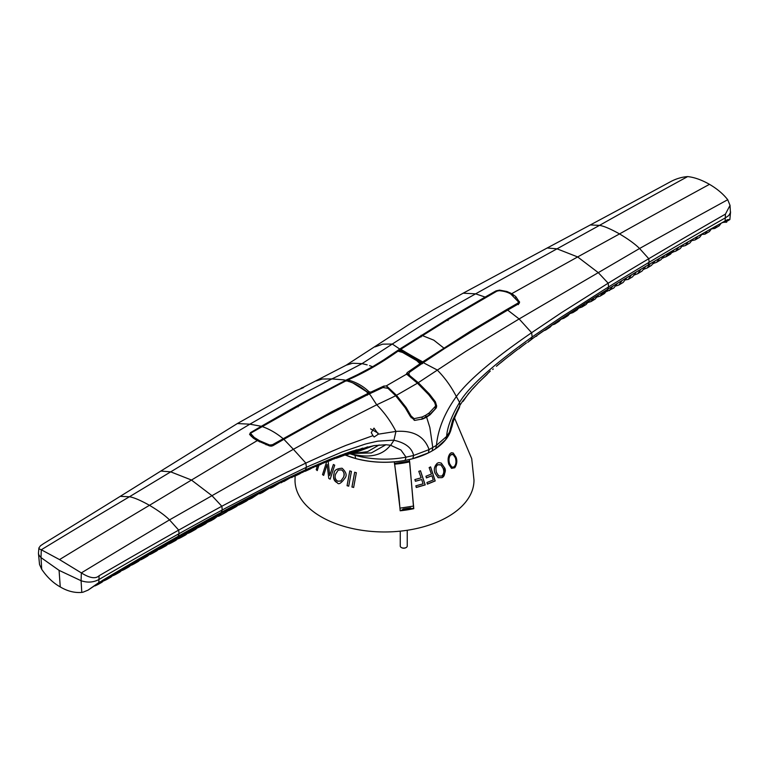 <?xml version="1.0" encoding="UTF-8"?>
<svg xmlns="http://www.w3.org/2000/svg" width="769" height="769" viewBox="0 0 769 769"><rect width="100%" height="100%" fill="white"/><g stroke="black" fill="none" stroke-linecap="round" stroke-linejoin="round"><path stroke-width="1.15" d="M353.682 487.402L351.981 486.988L354.711 472.214M351.933 487.056L354.663 472.291L356.364 472.704L353.634 487.469L351.981 486.988M454.575 418.125L471.714 458.641L473.983 480A89.483 51.667 180 0 1 384.49 531.965A89.483 51.667 180 0 1 295.017 480L295.123 476.04M451.172 429.112A67.403 38.911 180 0 1 412.915 458.66A67.403 38.911 180 0 1 409.368 459.545L413.77 508.684A87.089 50.283 180 0 1 400.168 510.789L398.842 495.409L394.295 461.871A67.403 38.911 180 0 1 390.46 462.131A67.403 38.911 180 0 1 345.464 455.094M347.05 485.7L349.78 470.936L351.433 471.416L348.703 486.181L347.05 485.7L349.837 470.868M418.788 471.32L420.499 470.791L425.209 484.903L416.337 487.469L415.837 485.835L423.056 483.826L421.7 479.52L415.452 481.259L414.876 479.577L421.143 477.847L418.788 471.32M455.921 457.026C457.411 460.448 457.036 464.034 454.787 467.763L451.518 468.35L448.836 464.332C447.558 459.949 447.971 456.382 450.067 453.643L451.316 452.758L453.21 452.989L455.825 456.969C457.199 461.352 456.824 464.937 454.69 467.715L451.47 468.321M429.14 467.581L430.63 466.927L435.196 480.952L427.401 484.134L426.93 482.519L433.264 480L431.947 475.713L426.478 477.905L425.939 476.242L431.409 474.06L429.14 467.581M442.069 477.655L438.147 477.712L435.004 473.118C433.572 469.455 434.36 466.139 437.369 463.169L438.897 462.621L441.271 463.111L444.357 467.494C446.203 469.888 445.443 473.281 442.069 477.655L438.109 477.684M317.261 470.599L316.222 469.686L317.376 465.841L316.232 469.686L317.261 470.599L318.895 465.187M328.161 461.342L329.718 475.55L333.4 464.486L334.707 465.178L330.161 479.183L328.767 478.443L327.113 464.466L323.672 475.396L322.519 474.617L326.575 461.977L322.519 474.617L323.682 475.396M342.08 468.234C346.05 471.955 347.098 475.127 345.233 477.77C341.225 483.288 338.591 484.951 337.322 482.769C333.881 481.134 332.804 478.03 334.111 473.435C334.082 470.272 336.735 468.542 342.08 468.234M348.751 486.123L347.107 485.633M394.295 461.871L394.295 461.871A67.403 38.911 -0 0 0 409.368 459.535L409.348 461.15M345.502 455.085L355.739 458.545C371.783 462.727 388.23 463.351 405.08 460.42L412.77 458.689L428.362 452.903A69.027 39.853 -0 0 0 432.14 450.874A69.027 39.853 -0 0 0 435.648 448.692L445.674 439.695L448.673 435.244L451.941 426.632A68.604 39.604 0 0 0 452.316 425.315A68.604 39.604 0 0 0 452.383 425.055M399.976 508.194L394.67 464.159A68.701 39.661 -0 0 0 409.666 461.842L413.626 508.338L402.331 509.809M400.14 510.424L402.331 510.087L403.004 509.049L410.627 507.867L411.309 508.694M413.645 506.04L399.976 508.155M337.322 482.769C333.89 480.039 332.814 476.934 334.111 473.435M340.811 481.058L343.56 477.164C344.599 473.887 343.906 471.455 341.494 469.878L338.168 470.147L335.582 474.156C334.534 477.28 335.265 479.635 337.754 481.211L340.898 481.01L343.56 477.164C344.897 474.329 344.204 471.906 341.484 469.878L338.168 470.147L335.582 474.156M334.707 465.178L330.161 479.183L328.776 478.443L327.123 464.466L324.162 473.694M331.42 470.167L333.4 464.486M328.401 463.265L328.44 463.784M441.195 463.073L444.261 467.437C445.347 473.3 444.578 476.693 441.973 477.607M440.656 464.755L437.878 464.745C436.052 464.841 435.552 467.379 436.359 472.358L438.888 476.126M443.107 468.302L440.973 464.947L437.974 464.803C436.004 465.697 435.504 468.234 436.456 472.416L438.618 475.953L441.617 476.117C443.848 474.194 444.338 471.589 443.107 468.302M430.534 466.87L435.1 480.894L427.304 484.086M431.947 475.713L426.391 477.847M453.21 452.989L455.825 456.969M453.066 454.469L450.48 454.96C448.865 456.507 448.538 459.391 449.509 463.63L451.682 466.879L453.143 467.206L454.402 466.466C456.113 464.303 456.43 461.4 455.335 457.776L453.133 454.508L451.951 454.229L450.586 455.017C448.885 457.199 448.558 460.093 449.596 463.678L449.509 463.63M449.596 463.678L451.682 466.879M420.393 470.734L425.113 484.845L416.24 487.411M421.7 479.52L415.347 481.202M407.234 530.274L407.234 546.077A3.489 2.009 180 0 1 406.215 547.499A3.489 2.009 180 0 1 401.283 547.499L401.283 547.499A3.489 2.009 180 0 1 400.264 546.077L400.264 531.158M406.042 547.595A3.018 1.74 180 0 1 405.888 547.682A3.018 1.74 180 0 1 401.61 547.682L401.61 547.682A3.018 1.74 180 0 1 401.456 547.595M435.341 404.004L435.369 401.764L436.677 406.013L436.177 408.031L430.063 414.77L426.603 417.144L429.861 427.583L432.774 447.462A1510.816 895.289 -178.7 0 1 429.083 449.586L428.362 452.903M432.14 450.874L432.774 447.462A1510.816 895.299 1.3 0 0 436.456 445.328L435.648 448.692M444.357 348.655L424.478 361.853A515.903 292.854 120 0 0 423.315 362.651A70.508 3.999 27.2 0 0 424.719 363.41A69.527 4.489 27 0 0 425.44 363.804L437.119 369.927C444.693 377.492 451.095 386.365 456.353 396.544C444.636 412.886 438.003 429.15 436.456 445.328L446.645 436.417L445.674 439.695M608.615 286.904L608.548 286.952A3798.822 3040.761 61.1 0 0 603.771 289.923L561.899 316.713L533.965 335.707A1264.14 929.731 92.6 0 0 532.167 336.966C493.083 364.823 468.888 386.624 459.583 402.379C451.499 416.048 447.193 427.401 446.645 436.417L449.567 432.034A68.604 39.604 0 0 0 451.951 426.632M355.749 458.545L354.894 455.286A68.431 39.507 180 0 1 350.164 453.845M452.316 425.315C453.181 421.028 455.536 415.116 459.381 407.589L459.91 405.282L452.643 420.191L448.673 435.244M472.166 389.306L462.294 401.658M468.744 393.247L463.111 401.37M477.616 383.606L472.839 388.556M481.759 379.415L477.953 383.173M490.266 371.062L482.144 379.05M487.181 374.349L481.971 379.261M492.698 369.485L493.294 368.928M463.524 399.928L460.073 405.023M500.052 363.247L496.418 366.265M500.734 362.68L505.675 358.7L500.417 363.016M508.953 356.105L505.675 358.7M510.03 355.268L514.932 351.491L509.539 355.787M517.748 349.357L514.932 351.491M519.335 348.174L524.208 344.57L518.633 348.934M526.457 342.926L524.208 344.57M528.639 341.349A1049.368 747.247 -82.2 0 1 531.081 339.59A1108.763 796.357 -83.3 0 1 533.494 337.87L527.688 342.388M606.722 291.461L613.758 288.039L617.478 283.309A3413.476 2717.252 68.5 0 0 612.739 286.193A3303.105 2626.145 69.6 0 0 608.106 289.029L607.568 289.365A9998.336 1984.145 139.6 0 0 603.357 291.96A2908.06 2278.307 77.7 0 0 598.57 294.931A2835.197 2228.975 76.2 0 0 594.168 297.68L589.217 300.794A2557.867 1993.527 79.7 0 0 584.805 303.582L579.884 306.725A2286.295 1763.5 83.1 0 0 575.452 309.571L570.55 312.752A2020.797 1540.403 86.2 0 0 566.109 315.655L561.399 318.76A1767.373 1329.313 89.2 0 0 556.593 321.961L533.494 337.87M730.031 205.371L727.724 199.719A13232.625 8069.636 116.8 0 0 716.718 205.746A12525.251 7346.642 119.1 0 0 712.142 208.264A12035.975 6937.851 120.1 0 0 707.201 210.975A11577.603 6560.108 120.9 0 0 702.606 213.503A11150.587 6215.269 121.7 0 0 697.675 216.214A10750.831 5898.701 122.4 0 0 693.061 218.761A10379.453 5604.539 123.1 0 0 688.149 221.472A10026.501 5341.003 123.7 0 0 683.526 224.029A9701.675 5095.49 124.3 0 0 678.623 226.749A9396.613 4867.683 124.8 0 0 673.99 229.316A9109.334 4656.881 125.3 0 0 669.097 232.027A8837.857 4461.027 125.8 0 0 664.454 234.612A8581.665 4278.697 126.2 0 0 659.571 237.333A8341.141 4102.519 126.7 0 0 654.909 239.928A8113.354 3937.636 127.1 0 0 650.036 242.648A7896.736 3783.788 127.6 0 0 645.374 245.253A7671.159 3626.671 128 0 0 639.568 248.502L648.776 258.711L650.574 257.644A6255.661 4884.025 -141.7 0 1 655.409 254.789A6512.219 5063.557 -143.2 0 1 660.004 252.078A6802.401 5258.297 -145.1 0 1 664.82 249.243A7100.917 5452.671 -147.1 0 1 669.434 246.532A7403.769 5643.71 -149 0 1 674.24 243.715A7712.589 5831.615 -150.9 0 1 678.883 241.014A8027.86 6015.339 -152.9 0 1 683.67 238.217A8350.609 6194.237 -154.8 0 1 688.332 235.506A8677.521 6365.676 -156.8 0 1 693.109 232.738A9000.655 6527.935 -158.6 0 1 697.791 230.027A9327.893 6681.332 -160.4 0 1 702.549 227.278A9660.755 6824.817 -162.2 0 1 707.249 224.567A9996.962 6955.643 -164 0 1 711.988 221.837A10337.042 7072.07 -165.9 0 1 716.727 219.117A10722.734 7150.806 -168.4 0 1 721.447 216.406A11045.993 7212.826 -170.2 0 1 725.436 214.118L730.031 205.371L730.435 212.677L728.743 215.531L725.753 217.627A7348.949 5429.323 24.4 0 0 721.582 220.011A7210.721 5383.385 26.3 0 0 716.9 222.683A7130.947 5334.418 26.7 0 0 712.123 225.423A7041.983 5281.694 27.2 0 0 707.422 228.124A6927.44 5221.981 28.3 0 0 702.674 230.863A6810.495 5158.673 29.4 0 0 697.954 233.584A6690.127 5091.318 30.5 0 0 693.234 236.323A6565.914 5019.638 31.6 0 0 688.495 239.072A6438.443 4943.939 32.8 0 0 683.795 241.812A6307.223 4863.896 34 0 0 679.046 244.59A6172.859 4779.835 35.2 0 0 674.375 247.33A6034.804 4691.381 36.5 0 0 669.607 250.127L664.954 252.876A5739.403 4497.025 39.4 0 0 660.177 255.702A5575.606 4386.684 41.2 0 0 655.544 258.451A5390.988 4262.99 43.8 0 0 650.757 261.306L646.143 264.065A5166.277 4094.541 45.1 0 0 641.336 266.949A4977.266 3958.466 47.5 0 0 636.751 269.717A4797.964 3825.794 49.8 0 0 631.935 272.62A4629.543 3698.304 51.8 0 0 627.36 275.398A4460.508 3567.583 53.7 0 0 622.534 278.34A4301.815 3443.217 55.3 0 0 617.988 281.137A4152.917 3325.358 56.9 0 0 613.153 284.107A4013.286 3213.911 58.4 0 0 608.615 286.914M507.011 291.528L511.731 293.671L523.776 286.943A7957.862 4594.131 -60 0 1 528.274 284.434L577.654 256.942L598.292 272.649L608.164 283.194A4222.598 3379.236 -123.2 0 1 612.951 280.272A4440.052 3550.982 -125.3 0 1 617.824 277.292A4654.007 3717.942 -127.3 0 1 622.342 274.552A4869.577 3883.911 -129.3 0 1 627.206 271.611A5090.665 4051.726 -131.4 0 1 631.743 268.881A5321.999 4225.107 -133.3 0 1 636.597 265.968L648.776 258.711L649.103 262.296L648.209 264.94A4743.461 3492.529 24.1 0 0 645.652 266.449A4326.817 3459.539 55.7 0 0 640.942 269.227A4459.248 3305.239 25.2 0 0 636.251 272.015A3994.936 3196.349 60 0 0 631.532 274.831L626.86 277.638A3691.806 2949.605 64.2 0 0 622.131 280.483L617.478 283.3M648.209 264.94A4695.389 3455.079 -155.9 0 1 650.363 263.671A4604.166 3672.869 -127.9 0 1 655.063 260.922A4965.164 3631.612 -156.8 0 1 659.792 258.153A4901.644 3882.681 -133.8 0 1 664.474 255.433A5262.921 3821.123 -157.9 0 1 669.232 252.684A5153.165 4042.748 -138.8 0 1 672.164 250.992L673.904 249.983M672.164 250.992L666.319 256.596L670.481 254.193L673.913 249.983L678.691 247.233A5522.266 4263.672 -144.6 0 1 683.353 244.561L688.149 241.822A5808.574 4409.244 -149.2 0 1 692.802 239.178L697.618 236.439A6086.308 4540.368 -152.9 0 1 702.26 233.814L707.105 231.085A6328.639 4496.727 -160.7 0 1 711.729 228.489L716.593 225.759A6507.288 4340.274 -167.6 0 1 721.207 223.183L725.129 220.991L725.436 214.118M721.207 223.183L719.198 225.836L714.67 228.489L716.602 225.759M723.725 221.78C725.888 220.847 726.618 220.809 725.907 221.674L721.841 222.827M711.729 228.489L709.422 231.565L704.904 234.199L707.105 231.085M711.575 228.883L714.67 228.489M702.02 234.41L704.904 234.199M702.26 233.824L699.655 237.275L695.157 239.899L697.618 236.439M692.475 239.918L692.485 240.514L695.157 239.899M692.802 239.178L689.908 242.946L685.419 245.551L688.149 241.822M682.939 245.455L682.949 246.234L685.419 245.551M683.353 244.561L680.181 248.598L675.711 251.175L678.681 247.233M673.404 251.011L673.413 251.896L672.471 252.443M673.413 251.896L675.711 251.175M663.868 256.615L663.878 257.49L666.319 256.596M665.608 256.981L669.232 252.684M663.878 257.49L662.849 258.096M664.483 255.433L660.936 259.73L656.572 262.316L659.792 258.163M654.342 262.335L653.41 263.68M654.342 263.123L656.572 262.316M655.063 260.922L651.468 265.382L647.104 268.025L650.363 263.671M644.807 268.141L643.98 269.352M644.807 268.852L647.104 268.025M645.652 266.449L642 271.111L637.636 273.754L640.942 269.227M730.55 211.888L729.868 219.578L725.023 222.424M727.291 219.732C730.819 219.3 730.656 219.425 726.801 220.117L725.129 220.991M635.271 273.985L634.569 275.014M636.251 272.015L632.551 276.821L628.196 279.435L631.532 274.831M635.271 274.591L637.636 273.754M625.745 279.829L628.196 279.435M626.86 277.638L623.121 282.463L618.785 285.049L622.131 280.483M616.209 285.895L618.785 285.049M609.433 290.595L612.739 286.193M608.106 289.029L604.453 293.547L600.733 295.709M608.019 289.086L601.762 295.142L600.156 296.094L603.357 291.96M591.053 301.535L595.148 299.074L598.57 294.931A2838.706 2230.561 76.4 0 0 594.168 297.68L591.053 301.535L588.247 302.448M597.398 296.978L600.156 296.094M584.805 303.582L581.931 307.052L586.016 304.572L589.217 300.794M581.931 307.052L579.144 307.975M575.452 309.571L572.857 312.627L576.942 310.099L579.874 306.725M572.857 312.627L570.069 313.55M566.109 315.655L563.821 318.279L567.926 315.703L570.55 312.752M563.821 318.279L561.139 319.183M561.399 318.76L559.053 321.317L554.709 324.114L556.593 321.961M552.084 324.989L550.095 327.123L545.711 330.016L547.268 328.267M552.132 324.96L554.709 324.114M543.625 330.776L545.711 330.016M538.117 334.611L542.626 331.468M536.829 336.024L535.147 336.697M687.649 176.591C681.555 177.053 675.634 178.879 669.895 182.051A11138.427 5107.025 -7 0 1 665.791 184.281A10778.506 4726.639 -8.2 0 1 660.936 186.915A10337.042 4301.526 -9.5 0 1 656.072 189.549A9996.962 3960.177 -10.6 0 1 651.18 192.192A9660.755 3637.841 -11.7 0 1 646.325 194.826A9327.893 3333.009 -12.7 0 1 641.404 197.479A9000.655 3046.749 -13.7 0 1 636.559 200.094A8669.091 2763.017 -14.6 0 1 631.609 202.766A8321.935 2465.674 -15.7 0 1 626.773 205.371A8027.851 2254.66 -16.4 0 1 621.794 208.053A7712.589 2019.692 -17.3 0 1 616.969 210.648A7403.769 1801.19 -18.1 0 1 611.951 213.34A7100.917 1596.963 -19 0 1 607.135 215.935A6802.401 1405.126 -19.8 0 1 602.089 218.636A6512.219 1229.073 -20.5 0 1 597.273 221.222A6279.27 1074.937 -21.3 0 1 592.197 223.942L590.304 224.952L599.503 225.375A6892.489 4619.71 109.9 0 1 605.299 222.116A7273.106 4851.054 110.3 0 1 609.952 219.501A7650.358 5057.204 111.1 0 1 614.825 216.781A8067.041 5278.56 111.9 0 1 619.478 214.186A8502.987 5502.531 112.8 0 1 624.361 211.465A8804.396 5651.15 113.4 0 1 629.004 208.88A9115.313 5800.106 114.1 0 1 633.896 206.169A9447.646 5954.684 114.8 0 1 638.53 203.593A9803.174 6113.175 115.5 0 1 643.432 200.882A10153.626 6263.169 116.2 0 1 648.056 198.325A10492.178 6405.068 116.9 0 1 652.977 195.614A10852.09 6550.198 117.5 0 1 657.591 193.077A11236.292 6698.278 118.3 0 1 662.522 190.366A11645.659 6848.022 119 0 1 667.117 187.838A12083.883 6998.813 119.9 0 1 672.068 185.118A12548.85 7143.039 120.8 0 1 676.643 182.609A13277.862 7193.274 123.1 0 1 687.649 176.591C694.388 177.303 701.664 179.888 709.479 184.339C717.131 188.818 723.206 193.942 727.714 199.719M448.029 320.586L448.019 318.847L400.966 348.28A515.903 302.813 120 0 0 399.784 349.068L392.286 344.041L421.008 325.691A1291.113 794.146 -63 0 1 423.037 324.451A1388.035 892.396 -65.7 0 1 425.843 322.74L435.408 316.972A1916.088 1517.958 -92.6 0 1 440.214 314.117A1971.562 1605.143 -103.1 0 1 445.011 311.291A2002.293 1652.668 -115 0 1 449.865 308.465A2004.437 1652.254 -127.4 0 1 454.681 305.678L475.627 293.835L463.159 293.191L547.192 247.993A4222.598 50.475 -27.6 0 0 552.315 245.263A4440.052 132.518 -26.9 0 0 557.525 242.475A4654.007 220.751 -26.3 0 0 562.341 239.909A4869.577 317.184 -25.6 0 0 567.512 237.15A5090.665 421.643 -24.9 0 0 572.319 234.574A5321.999 532.917 -24.2 0 0 577.461 231.825L590.304 224.952M492.602 292.826L485.124 297.074L475.627 293.835L498.495 281.089A10303.543 7680.964 -80.6 0 1 503.291 278.436A14083.341 11042.965 -91.3 0 1 508.203 275.715A20990.98 17182.526 -117.2 0 1 513 273.072L557.025 248.829L577.654 256.942L619.535 233.92C628.523 239.284 635.194 244.148 639.568 248.502L621.612 258.999A18670.205 826.358 147.8 0 1 616.978 261.72A22434.681 1339.079 147.2 0 1 612.172 264.526L555.535 297.632A21206.502 380.943 -31 0 0 550.883 300.362A12634.237 2782.511 -39.8 0 0 546.096 303.149A8829.552 2645.418 -43.5 0 0 541.434 305.87L519.133 318.952L531.619 332.717L561.706 312.502L608.164 283.194A30.299 17.591 60.3 0 1 608.337 284.463L608.548 286.952L607.568 289.365M463.159 293.191L433.283 309.83L408.781 324.595L346.165 365.208L352.5 363.247L362.036 363.641L341.301 374.436M367.178 364.862L362.036 363.641L392.286 344.041L382.712 344.147L375.022 346.886M709.479 184.339A13486.866 7785.423 -60 0 0 705.173 186.684A13172.432 7605.804 -60 0 0 699.809 189.607A12866.581 7428.675 -60 0 0 695.416 192.01A12468.826 7198.744 -60 0 0 690.283 194.817A11940.417 6893.71 -60 0 0 685.881 197.229A11455.831 6613.977 -60 0 0 680.757 200.027A11008.841 6355.929 -60 0 0 676.336 202.458A10596.532 6117.914 -60 0 0 671.231 205.256A10213.983 5897.077 -60 0 0 666.8 207.697A9860.906 5693.234 -60 0 0 661.705 210.504A9536.946 5506.194 -60 0 0 657.264 212.955A9234.056 5331.314 -60 0 0 652.179 215.762A8949.487 5167.017 -60 0 0 647.719 218.233A8682.154 5012.669 -60 0 0 642.653 221.039A8430.086 4867.136 -60 0 0 638.183 223.519A8192.388 4729.898 -60 0 0 633.127 226.336A7967.532 4600.081 -60 0 0 628.648 228.826A7667.555 4426.883 -60 0 0 619.535 233.92C610.548 228.902 603.867 226.057 599.503 225.375L581.037 235.574A19566.109 16027.027 63.4 0 1 576.269 238.217A21937.013 17917.325 69 0 1 571.319 240.937L557.016 248.829L547.192 247.993M320.913 418.663A2286.352 1316.903 -59.3 0 1 324.508 416.721L369.216 393.891A70.508 57.127 127.3 0 1 370.149 394.92A69.527 56.387 128.1 0 1 370.61 395.458L376.704 404.802L347.992 419.413A1300.831 705.74 123.2 0 0 345.963 420.489A1396.744 711.335 125.8 0 0 343.157 422.008L333.592 427.199A1906.928 453.845 141.1 0 0 328.786 429.833A1970.12 310.263 144.7 0 0 323.98 432.466A2014.242 141.246 148.4 0 0 319.135 435.129A2034.514 43.045 152.1 0 1 314.319 437.772L293.373 449.298L283.876 439.301L272.937 445.655L269.448 445.914L257.259 440.599L245.224 447.769A7957.852 4594.862 120 0 0 240.716 450.451L149.465 505.31A7667.555 4426.883 120 0 0 140.352 510.741A7967.532 4600.081 120 0 0 135.873 513.413A8192.388 4729.898 120 0 0 130.817 516.451A8430.086 4867.136 120 0 0 126.347 519.123A8682.154 5012.669 120 0 0 121.271 522.17A8949.487 5167.007 120 0 0 116.821 524.852A9234.056 5331.304 120 0 0 111.736 527.909A9536.946 5506.175 120 0 0 107.295 530.591A9860.906 5693.215 120 0 0 102.2 533.667A10213.983 5897.077 120 0 0 97.769 536.349A10596.532 6117.972 120 0 0 92.665 539.444A11008.841 6356.045 120 0 0 88.243 542.116A11455.831 6613.967 120 0 0 83.119 545.221A11940.417 6893.71 120 0 0 78.717 547.903A12468.826 7198.734 120 0 0 73.584 551.027A12866.581 7428.684 120 0 0 69.191 553.699A13172.432 7604.449 120 0 0 63.827 556.967A13486.866 7785.356 120 0 0 59.521 559.592L81.351 572.895C89.685 578.153 95.606 579.095 99.105 575.731L98.788 582.604L88.089 590.111L83.081 592.178L81.783 592.409L81.081 580.72C87.676 582.931 93.789 582.431 99.422 579.24A7336.106 5571.395 -158.2 0 1 103.69 576.75A7210.721 5558.438 -155.4 0 1 108.487 573.943A7130.947 5507.751 -155 0 1 113.399 571.098A7041.983 5453.2 -154.5 0 1 118.234 568.291A6926.306 5393.929 -153.2 0 1 123.136 565.455A6811.735 5333.995 -152 0 1 128.01 562.648A6693.251 5268.304 -150.7 0 1 132.893 559.832A6570.384 5196.662 -149.5 0 1 137.805 557.016A6443.682 5119.473 -148.2 0 1 142.688 554.218A6312.673 5036.508 -147 0 1 147.629 551.402A6177.935 4948.255 -145.7 0 1 152.512 548.624A6039.005 4854.505 -144.5 0 1 157.482 545.807L162.355 543.049A5739.403 4647.173 -141.8 0 1 167.363 540.223A5575.606 4534.37 -140 0 1 172.237 537.493A5390.988 4408.408 -137.3 0 1 177.274 534.666L182.147 531.946A5160.528 4236.027 -135.1 0 1 187.223 529.13A4977.699 4097.194 -133.3 0 1 192.096 526.429A4804.702 3963.82 -131.6 0 1 197.2 523.612A4641.155 3836.176 -130 0 1 202.074 520.94A4469.332 3702.812 -127.7 0 1 207.217 518.123A4303.853 3572.236 -125.2 0 1 212.09 515.47A4148.159 3447.167 -122.9 0 1 217.271 512.663A4002.155 3328.155 -120.8 0 1 222.145 510.03L222.222 509.991A3798.822 3159.956 -118.8 0 1 227.374 507.232L273.12 483.441L304.399 468.244A1264.169 990.328 -84 0 1 306.427 467.302A1195.161 932.528 -83.1 0 1 310.051 465.63L342.436 451.845L364.833 444.222A245.349 175.169 -67.4 0 1 366.563 443.742L376.445 441.425A151.714 106.564 115.1 0 1 377.954 441.146L392.892 440.176A67.22 46.294 -61.3 0 1 393.939 440.272C405.273 442.742 411.838 447.808 413.635 455.469L406.051 457.161A68.652 39.632 180 0 1 391.286 458.968A68.652 39.632 180 0 1 354.894 455.286M405.08 460.42L406.051 457.161L400.947 450.028L390.46 445.213C382.76 455.113 370.504 458.209 353.692 454.489L350.799 453.748M351.789 453.585L353.692 454.489L353.692 453.604M81.783 592.409C74.555 593.005 67.374 591.178 60.251 586.93C53.167 582.969 46.986 577.086 41.709 569.281L41.007 557.583L59.078 570.358L81.081 580.72L81.351 572.895A13278.112 8138.029 -63.1 0 1 92.357 566.224A12547.936 7354.168 -60.7 0 1 96.932 563.446A12083.009 6956.634 -59.8 0 1 101.883 560.457A11644.88 6593.915 -59.1 0 1 106.478 557.669A11235.705 6261.756 -58.4 0 1 111.409 554.699A10851.695 5955.857 -57.7 0 1 116.023 551.911A10491.323 5675.278 -57.2 0 1 120.935 548.951A10153.607 5414.173 -56.6 0 1 125.568 546.163A9803.308 5146.494 -56 0 1 130.47 543.222A9447.896 4880.641 -55.4 0 1 135.104 540.434A9116.159 4637.906 -54.9 0 1 139.996 537.502A8805.242 4415.262 -54.4 0 1 144.639 534.724A8503.583 4204.286 -53.9 0 1 149.522 531.802A8066.377 3911.547 -53.3 0 1 154.175 529.024A7650.656 3634.861 -52.7 0 1 159.048 526.121A7268.934 3406.468 -52.3 0 1 163.701 523.343A6892.605 3181.372 -51.9 0 1 169.497 519.892L178.696 530.11L179.023 533.696L178.129 536.339A4743.461 3616.578 -157.8 0 1 180.811 534.82A4252.061 3538.429 -119.9 0 1 185.771 532.023A4459.248 3418.811 -156.6 0 1 190.722 529.245A4002.289 3331.058 -119.5 0 1 195.71 526.448L200.661 523.699A3699.572 3076.336 -114.7 0 1 205.688 520.921L210.639 518.191A3413.418 2832.092 -110.8 0 1 215.705 515.422A3303.105 2737.823 -109.6 0 1 220.665 512.721L221.232 512.414A9389.49 2183.508 -37.6 0 1 225.759 509.962A2908.06 2382.564 -100.7 0 1 230.921 507.194A2835.245 2329.551 -102.4 0 1 235.67 504.656A2753.299 2267.079 -103.9 0 1 241.024 501.821A2559.645 2089.171 -98.7 0 1 245.811 499.302L251.184 496.495A2286.275 1850.127 -94.9 0 1 256.019 493.996A2639.583 2040.974 -152.2 0 1 261.393 491.237A2020.173 1618.399 -91.2 0 1 266.266 488.767L271.467 486.152A1767.72 1401.224 -88 0 1 276.782 483.509L281.79 481.048A1522.716 1192.911 -84.9 0 1 287.154 478.443L302.64 471.157A1104.582 844.035 -79.4 0 1 305.37 469.907A1048.608 797.722 -78.6 0 1 308.138 468.657L329.478 459.506L349.126 452.172A359.613 256.683 -68.5 0 1 351.337 451.432A339.331 240.803 -67.7 0 1 352.365 451.095L374.003 445.616L385.894 444.742L390.46 445.213M385.903 444.742L371.36 452.931L352.692 453.47M281.79 481.048L273.178 486.96L287.154 478.443M271.467 486.152L262.585 492.458L276.782 483.509M273.178 486.96L270.4 488.248M261.393 491.247L252.174 497.976L266.266 488.767M262.585 492.458L259.72 493.813M252.174 497.976L249.281 499.379M251.184 496.495L241.754 503.608L246.445 501.071L256.019 493.996M241.754 503.608L238.851 505.031M241.024 501.821L231.44 509.28L236.045 506.742L245.811 499.302M231.44 509.28L228.585 510.693M221.251 514.942L226.451 512.039L235.67 504.656A2860.344 2350.91 -102.6 0 0 230.921 507.194L222.001 514.509L218.483 516.326M220.751 512.673L214.147 518.931L225.759 509.962M152.435 553.315L156.636 550.95L165.998 543.25A4916.851 4044.815 45 0 0 161.106 546.057L152.435 553.315L149.965 554.555M163.826 546.855L166.085 545.73L175.87 537.618A4572.983 3785.268 49.9 0 0 170.939 540.424L161.711 548.143L159.154 549.393M180.811 534.82L171.324 542.847L168.699 544.125M171.324 542.847L175.803 540.386L185.771 532.023M190.722 529.245L181.138 537.435L178.456 538.742M183.33 536.099L185.685 534.907L195.71 526.448M200.661 523.699L191.048 531.917L188.357 533.253M193.259 530.552L195.634 529.351L205.688 520.921M210.639 518.191L201.026 526.323L195.816 528.639M203.256 524.948L205.659 523.718L215.705 515.422M220.665 512.721L211.062 520.671L205.823 523.016M97.817 584.584L101.95 582.239L107.458 577.442A6504.808 4503.725 9.5 0 0 102.777 580.23L97.817 584.584L94.933 585.92M106.776 579.49L110.938 577.125L117.138 571.703A6328.505 4671.473 16.7 0 0 112.418 574.491L106.776 579.49L104.238 580.71M115.802 574.356L119.983 571.963L126.847 565.974A6076.138 4736.502 26.1 0 0 122.098 568.772L115.802 574.356L113.264 575.587M124.905 569.156L129.115 566.743L136.594 560.265A5807.757 4637.051 32.2 0 0 131.807 563.062L124.905 569.156L122.358 570.406M134.066 563.888L138.314 561.447L146.36 554.574A5563.734 4471.274 34.3 0 0 141.544 557.381L134.066 563.888L131.528 565.167M140.765 559.851L143.313 558.554L151.31 551.7L146.36 554.574M147.417 556.179L156.165 548.903A5158.769 4206.43 40.1 0 0 153.118 550.662L151.31 551.7M153.118 550.652L147.571 556.083M88.089 590.111L102.777 580.23M161.115 546.048L156.165 548.903M141.544 557.371L136.594 560.265M131.807 563.062L126.847 565.974M122.098 568.772L117.138 571.703M112.418 574.491L107.458 577.442M98.788 582.604L100.22 581.749M170.949 540.424A4741 3915.45 47.8 0 0 165.998 543.25M178.129 536.339A4695.389 3579.455 22.1 0 0 175.87 537.618M41.709 569.281L39.536 564.504L38.45 553.334L38.911 547.941L39.277 548.951L41.286 549.768L41.007 557.583L38.911 555.093L38.45 553.334M412.77 458.689L413.635 455.469L429.083 449.586C424.353 436.254 413.309 430.198 395.948 431.419L378.348 434.177L374.128 437.003L372.965 435.648L346.031 445.357A665.175 414.193 122.9 0 0 343.483 446.404L342.945 446.626A709.595 424.584 125.3 0 0 341.244 447.327L332.496 451.038A905.738 531.639 126.4 0 0 330.497 451.903L305.841 463.073L293.373 449.298L270.505 462.294A10303.533 3620.702 135.4 0 0 265.709 465.034A14083.283 3495.643 140.2 0 0 260.797 467.84A20991.133 540.876 149.2 0 0 256 470.58L211.975 495.688L221.808 506.252A4222.598 3509.851 56.5 0 0 216.685 509.049A4440.052 3686.009 54.3 0 0 211.475 511.894A4654.007 3857.198 52.1 0 0 206.659 514.548A4869.577 4027.32 50 0 0 201.488 517.402A5090.665 4199.355 47.8 0 0 196.681 520.065A5321.999 4377.186 45.7 0 0 191.539 522.93L176.803 531.177A6279.27 5077.428 37.4 0 0 171.727 534.032A6512.219 5237.092 35.4 0 0 166.911 536.762A6802.401 5437.186 33.4 0 0 161.865 539.617A7100.917 5636.943 31.4 0 0 157.049 542.356A7403.769 5833.326 29.4 0 0 152.031 545.211A7712.589 6026.557 27.4 0 0 147.206 547.97A8027.851 6215.548 25.4 0 0 142.227 550.825A8350.609 6399.676 23.4 0 0 137.391 553.593A8677.521 6576.238 21.4 0 0 132.441 556.439A9000.655 6743.496 19.6 0 0 127.596 559.226A9327.893 6901.785 17.8 0 0 122.675 562.072A9660.755 7050.029 15.9 0 0 117.82 564.879A9996.962 7185.43 14.1 0 0 112.928 567.705A10337.042 7306.202 12.3 0 0 108.064 570.531A10778.506 7463.76 10.2 0 0 103.209 573.347A11138.427 7560.827 8.5 0 0 99.105 575.731M59.521 559.592L41.286 549.768A13295.712 7289.476 -57.8 0 1 52.282 543.087A12525.251 7104.339 -59.2 0 1 56.858 540.309A12035.975 6956.768 -60.1 0 1 61.799 537.31A11577.603 6808.611 -60.9 0 1 66.394 534.532A11150.587 6659.761 -61.7 0 1 71.325 531.552A10750.831 6511.248 -62.5 0 1 75.939 528.764A10379.453 6370.694 -63.2 0 1 80.851 525.804A10026.52 6220.316 -63.9 0 1 85.474 523.016A9701.714 6082.934 -64.5 0 1 90.377 520.075A9396.651 5949.945 -65.1 0 1 95.01 517.287A9109.391 5820.215 -65.7 0 1 99.903 514.355A8837.915 5693.705 -66.3 0 1 104.546 511.577A8581.723 5571.299 -66.8 0 1 109.429 508.655A8341.199 5459.391 -67.4 0 1 114.091 505.877A8113.402 5350.913 -68 0 1 118.964 502.984A7896.774 5244.628 -68.6 0 1 123.626 500.206A7671.188 5130.816 -69.1 0 1 129.432 496.764L120.224 496.351L118.426 497.466A6255.661 1263.707 156.7 0 1 113.591 500.475A6512.219 1402.598 157.3 0 1 108.996 503.32A6802.401 1584.025 158.1 0 1 104.18 506.31A7100.917 1781.244 158.9 0 1 99.557 509.165A7403.769 1990.806 159.7 0 1 94.75 512.144A7712.589 2214.633 160.6 0 1 90.117 515.009A8027.86 2454.879 161.5 0 1 85.33 517.97A8350.609 2713.272 162.4 0 1 80.668 520.844A8677.521 2986.825 163.4 0 1 75.891 523.795A9000.655 3262.309 164.3 0 1 71.209 526.678A9327.893 3553.462 165.3 0 1 66.451 529.61A9660.755 3863.052 166.4 0 1 61.751 532.504A9996.962 4189.954 167.4 0 1 57.002 535.416A10337.042 4535.658 168.6 0 1 52.273 538.319A10722.734 4994.636 170.2 0 1 47.553 541.213A11046.07 5367.899 171.5 0 1 43.564 543.664L40.449 545.788L38.911 547.941M257.259 440.599L253.251 438.051L249.579 434.447L250.444 432.668L261.316 426.286L249.867 424.18L227.566 437.503A8829.562 6639.373 94.5 0 0 222.904 440.31A12634.286 9858.561 86.1 0 0 218.117 443.194A21206.78 17259.446 62.5 0 0 213.455 446.01L156.828 480.25A22434.681 18184.514 -112.4 0 1 152.022 483.143A18670.205 15156.115 -114.3 0 1 147.388 485.941L129.432 496.764C133.806 497.447 140.477 500.302 149.465 505.31C158.452 510.674 165.133 515.538 169.497 519.892L187.963 509.366A19566.109 598.042 -30.9 0 0 192.731 506.656A21937.013 1690.887 -32.7 0 0 197.681 503.839L211.975 495.688L191.346 479.971L170.708 471.858L160.836 471.051A4222.598 181.09 149.9 0 1 156.049 474.04A4440.052 267.545 150.6 0 1 151.176 477.088A4654.007 360.007 151.3 0 1 146.658 479.904A4869.577 460.593 152.1 0 1 141.794 482.932A5090.665 569.271 152.8 0 1 137.257 485.758A5321.999 685.006 153.5 0 1 132.403 488.786L120.224 496.351M305.37 469.907L306.427 467.302L305.841 463.073L288.115 471.647A1931.459 1571.971 83.6 0 0 282.579 474.396A2079.289 1698.932 81.7 0 0 277.744 476.838A2238.963 1835.343 79.9 0 0 272.264 479.606L221.808 506.252A30.299 17.399 59.7 0 1 221.991 507.521L222.222 509.991L221.232 512.414M292.364 475.953L281.089 482.807M283.934 481.519L297.42 473.569M302.64 471.157L291.634 477.587M299.439 473.983L308.138 468.657M313.175 466.408L302.38 472.483M310.042 469.09L318.76 463.976M323.816 461.833L312.983 467.648M320.519 464.495L329.478 459.506M334.553 457.488L323.451 463.149M330.766 460.314L340.331 455.286M345.416 453.45L333.65 459.103M349.126 452.172L344.829 455.027L351.337 451.432M340.705 456.642L344.829 455.027M356.441 449.827L343.137 455.738M348.395 454.287L362.535 448.106M367.669 446.847L349.972 453.873M352.74 453.46L374.003 445.616M379.175 444.953L367.486 451.682L353.182 453.422M261.325 427.045L261.316 426.286L287.5 411.319A2464.049 1428.235 119.3 0 1 292.066 408.762L298.084 405.417A2283.997 1321.642 -60.8 0 1 301.563 403.475L345.685 380.299A70.508 57.694 -52.6 0 0 344.281 379.982A69.527 56.762 -51.8 0 0 343.56 379.838L331.881 378.925L301.237 394.766L249.867 424.18L237.371 423.546L160.836 471.051M295.882 390.652L237.371 423.546M299.497 389.268L346.165 365.208M511.731 294.633L511.731 293.671L515.749 296.574L519.575 302.313M519.402 302.996L519.421 301.592L518.556 303.842L507.684 310.099L519.133 318.952L498.898 331.208A2004.437 140.189 -28.4 0 1 494.198 334.054A2002.293 60.549 -32.4 0 0 489.44 336.937A1971.562 253.299 -36.4 0 0 484.71 339.811A1916.088 422.748 -40.3 0 0 479.962 342.695L470.474 348.501A1388.035 699.915 -54.9 0 0 467.677 350.222A1291.113 693.744 -57.2 0 0 465.658 351.471L423.69 379.088A447.366 275.148 -63.2 0 1 422.7 379.751A406.714 250.934 -63.3 0 1 421.508 380.54A349.597 207.726 -61.5 0 1 419.326 381.972A325.979 191.923 -61 0 1 418.259 382.664L409.848 375.705L408.733 373.744L408.858 376.118M444.367 348.655L476.934 328.401A2463.828 1403.463 -59.8 0 1 481.5 325.643L507.684 310.09M372.965 435.648L371.264 432.63L373.994 428.141L378.348 434.177M426.603 417.144L422.921 418.903L414.76 420.393L410.213 416.289L405.311 407.916L395.66 395.718A331.593 197.921 118.2 0 1 394.593 396.256A351.385 206.102 119.3 0 1 392.401 397.352A375.657 218.194 119.8 0 1 391.2 397.938A420.633 245.503 119.6 0 1 390.21 398.419L376.704 404.802C384.279 412.367 390.69 421.239 395.948 431.419L393.939 440.272L390.69 445.251M251.28 436.417L250.607 433.476L251.55 432.668L310.359 399.399L345.579 381.059L347.079 380.943C355.047 383.202 361.891 387.153 367.611 392.796L367.467 394.699M249.598 434.475L250.569 433.61M369.802 393.613A1.144 0.615 -176.7 0 1 369.043 393.324L363.093 388.854M348.597 381.386A1.144 0.615 -176.7 0 1 348.578 381.318A1.144 0.615 -176.7 0 1 348.588 381.184L348.559 379.848M346.982 380.915L348.568 380.107M367.592 394.334L367.457 395.141M387.192 387.797L387.192 386.547L386.105 385.98L383.856 386.067L370.802 392.152L370.802 393.161M387.192 386.547L396.477 395.295L417.442 383.193L406.638 374.128L386.105 385.98M367.697 392.228L358.614 385.836M348.876 379.492L349.02 380.251L348.876 379.492C365.064 372.35 381.376 362.939 397.842 351.26L399.178 350.356L402.581 352.452L398.006 351.154M400.476 351.289L400.832 349.241A68.96 6.315 26.3 0 0 422.71 361.863L469.926 331.545L506.858 309.446L506.848 310.58M517.912 304.207L518.325 301.756L510.866 294.114C508.04 292.268 504.147 291.124 499.177 290.692L496.966 291.124L448.683 319.26L400.832 349.232M349.049 381.53L349.02 380.251C356.816 382.52 363.487 386.365 369.043 391.806L370.802 392.152M421.143 364.17L421.085 363.006L416.788 360.661L420.009 363.747L407.234 372.571L406.561 373.667M416.788 360.661L402.581 352.452M407.234 372.571L406.916 374.59M417.442 383.193L428.641 394.622L434.648 402.437L435.504 405.253L435.148 409.05L429.179 415.068L421.566 419.365M435.504 405.253L435.148 409.05M414.155 420.287L414.145 418.653L422.143 416.981L425.776 415.222L429.198 412.915L435.177 406.513M408.81 373.253A194.038 114.543 -61.4 0 1 407.205 374.349M421.085 363.006L420.009 363.747L419.999 364.967M400.832 350.318L422.69 362.949L422.71 361.872M422.69 362.949L422.479 363.689M517.825 303.159L506.858 309.455M518.412 304.62L518.325 301.756M369.043 391.806L369.043 393.247A1.163 0.673 134.6 0 0 369.043 393.324M352.904 382.962L369.043 393.247A1 0.586 179.9 0 0 369.168 393.334L370.802 393.334M414.145 418.653L411.117 416.019L406.205 407.58L396.525 395.343L396.487 396.612M435.456 404.6L436.513 407.253M399.947 350.837L400.832 350.26M367.611 392.796L367.476 393.699L331.843 411.732L272.428 444.722L269.688 445.02L269.698 445.982M269.688 445.02L259.528 440.704L254.212 437.446L250.607 433.476M395.66 395.718L387.98 388.326L382.972 387.518L374.618 391.411M283.876 439.301L310.301 424.488A2464.059 1416.883 -59.3 0 1 314.906 421.95L320.836 418.701M295.44 390.892C299.439 389.201 305.716 387.038 302.928 387.441L301.227 388.095M499.552 290.711L499.658 290.134L507.002 291.518L507.002 292.287M499.552 290.124L496.063 290.855L496.072 291.624M492.593 293.585L492.593 292.816L496.063 290.855M418.269 382.664L429.39 394.016L435.369 401.764M341.301 374.426L331.881 378.925L322.298 379.021L316.059 380.934M448.019 318.847L485.124 297.074M423.315 362.651L409.742 372.061L408.733 373.744M369.216 393.891L374.666 391.45M345.685 381.011L345.685 380.299L350.962 377.771L350.962 378.511M351.01 377.781L356.816 375.022A398.996 207.226 124.8 0 0 357.691 374.599L372.609 366.717L369.543 365.602M399.803 350.741L399.784 349.068L384.269 359.527A287.683 168.228 -60.2 0 1 383.049 360.325L372.609 366.717M459.91 405.282L459.583 402.379L456.353 396.544C468.571 380.04 493.66 358.758 531.619 332.717L532.167 336.966L531.081 339.59M519.392 301.525L519.373 303.063M518.412 302.505L519.065 303.457M515.749 296.574L515.739 297.882M499.658 290.134L499.658 290.72M60.251 586.93L59.078 570.358M383.856 387.249L383.856 386.067M429.179 415.068L429.198 412.915M425.757 417.317L425.776 415.222M419.855 365.073L419.864 363.852M443.521 349.193L443.53 348.03M443.675 349.097L443.684 347.934L433.793 340.158L422.114 335.476M469.917 332.679L469.926 331.535M348.905 381.635L348.895 380.693L348.905 381.635M422.133 419.134L422.143 416.981M411.127 417.778L411.117 416.019M406.215 409.291L406.205 407.58M396.535 396.66L396.525 395.343M307.427 426.064L307.437 425.036M301.342 429.448L301.352 428.42M331.833 412.78L331.843 411.732M337.899 409.569L337.899 408.512M343.954 406.388L343.964 405.35M356.047 400.226L356.057 399.207M270.544 446.116L270.544 445.203M270.928 446.135L270.938 445.213M271.14 446.135L271.14 445.193M271.332 446.116L271.332 445.164M271.688 446.078L271.697 445.078M272.428 445.895L272.428 444.722M283.098 439.753L283.107 438.657C276.417 433.12 269.438 429.092 262.162 426.564M254.222 438.743L254.212 437.446M259.538 441.877L259.528 440.704M266.045 444.79L266.036 443.761M370.6 428.871L378.098 433.158M429.381 395.497L429.39 394.016M418.259 383.923L418.259 382.664M409.829 376.858L409.848 375.705M513.173 294.556L513.163 295.604M510.193 292.845L510.203 293.748M421.143 335.246L421.143 336.928M397.121 350.875L397.121 351.75M384.269 359.527L384.269 360.382M379.117 362.814L379.127 363.641M375.512 365.006L375.522 365.823M368.313 369.13L368.322 369.899M353.327 376.695L353.327 377.396M345.348 380.463L345.358 381.164M344.252 380.991L344.252 381.693M324.633 390.96L324.643 391.7M298.084 405.417L298.103 406.83M250.444 432.668L250.454 433.678M409.416 461.14L394.401 463.457M472.57 389.056L477.655 383.568M725.763 220.645L726.667 222.337M161.711 548.143L166.085 545.73M181.138 537.435L185.685 534.907M191.048 531.917L195.634 529.351M201.026 526.323L205.659 523.718M211.062 520.671L214.147 518.931M143.313 558.554L147.312 556.237M294.479 476.347L299.631 473.887M305.12 471.33L310.282 468.975M315.694 466.572L320.808 464.37M326.104 462.169L331.103 460.179M336.188 458.257L340.907 456.575M345.223 455.171L348.54 454.248M351.26 453.672L352.846 453.45M367.803 394.708L367.832 393.247M250.579 435.052L250.559 433.687"/></g></svg>
